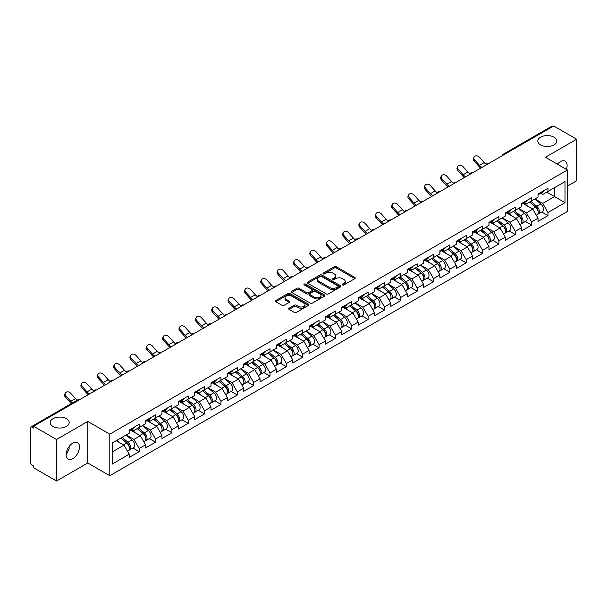 <?xml version="1.0" encoding="UTF-8"?>
<svg xmlns="http://www.w3.org/2000/svg" width="607" height="607" viewBox="0 0 607 607"><rect width="100%" height="100%" fill="white"/><g stroke="black" fill="none" stroke-linecap="round" stroke-linejoin="round"><path stroke-width="0.91" d="M540.594 144.921A9.484 5.478 180 0 1 537.817 141.044A9.484 5.478 180 0 1 543.675 135.991A9.484 5.478 180 0 1 554.009 137.174A9.484 5.478 180 0 1 556.786 141.044A9.484 5.478 180 0 1 550.928 146.105A9.484 5.478 180 0 1 540.594 144.921M52.991 426.433A9.484 5.478 180 0 1 50.214 422.563A9.484 5.478 180 0 1 56.072 417.502A9.484 5.478 180 0 1 66.406 418.693A9.484 5.478 180 0 1 69.183 422.563A9.484 5.478 180 0 1 63.325 427.624A9.484 5.478 180 0 1 52.991 426.433M342.469 284.941A1.017 0.584 0 0 0 343.911 284.941L354.837 278.628A1.457 0.842 0 0 0 355.27 278.036A1.457 0.842 0 0 0 354.837 277.437L336.324 266.746A1.457 0.842 0 0 0 334.267 266.746L323.334 273.059A1.017 0.584 0 0 0 323.03 273.476A1.017 0.584 0 0 0 323.334 273.894A1.017 0.584 0 0 0 324.775 273.894L326.187 273.074A4.659 2.686 0 0 1 332.773 273.074L334.313 273.962A4.659 2.686 0 0 1 335.679 275.866A4.659 2.686 0 0 1 334.313 277.763L332.902 278.583A1.017 0.584 0 0 0 332.606 279A1.017 0.584 0 0 0 332.902 279.417A1.017 0.584 0 0 0 334.343 279.417L335.754 278.598A4.659 2.686 0 0 1 342.34 278.598L343.881 279.486A4.659 2.686 0 0 1 345.246 281.39A4.659 2.686 0 0 1 343.881 283.294L342.469 284.106A1.017 0.584 0 0 0 342.173 284.524A1.017 0.584 0 0 0 342.469 284.941L342.469 284.106M69.023 446.669L69.183 448.793L66.102 455.098M72.802 443.14A9.484 5.478 -60 0 1 77.544 442.67A9.484 5.478 -60 0 1 79.001 450.273A9.484 5.478 -60 0 1 72.802 458.626A9.484 5.478 -60 0 1 68.06 459.097A9.484 5.478 -60 0 1 66.603 451.494A9.484 5.478 -60 0 1 72.802 443.14M557.393 164.186A9.484 5.478 -60 0 1 560.405 161.621A9.484 5.478 -60 0 1 565.147 161.151A9.484 5.478 -60 0 1 566.399 169.383M289.099 308.212A1.457 0.842 0 0 0 288.674 308.804A1.457 0.842 0 0 0 289.099 309.395L294.296 312.4A1.457 0.842 0 0 0 296.353 312.4L308.493 305.389A1.457 0.842 0 0 0 308.917 304.79A1.457 0.842 0 0 0 308.493 304.198L289.971 293.507A1.457 0.842 0 0 0 287.915 293.507L275.775 300.518A1.457 0.842 0 0 0 275.35 301.11A1.457 0.842 0 0 0 275.775 301.702L282.05 305.329A1.457 0.842 0 0 0 284.106 305.329L289.304 302.332A1.457 0.842 0 0 0 289.729 301.732A1.457 0.842 0 0 0 289.304 301.14L286.193 299.342A3.892 2.246 0 0 1 285.055 297.756A3.892 2.246 0 0 1 287.452 295.677A3.892 2.246 0 0 1 291.694 296.163L303.887 303.204A3.892 2.246 0 0 1 305.025 304.79A3.892 2.246 0 0 1 302.627 306.869A3.892 2.246 0 0 1 298.386 306.383L296.353 305.207A1.457 0.842 0 0 0 294.296 305.207L289.099 308.212L289.099 309.395M87.787 421.47L56.557 439.506L33.597 426.251L553.698 125.983L576.65 139.231L545.412 157.266L567.424 169.975L109.799 434.18L87.787 421.47L87.787 462.989L109.799 475.698L109.799 434.18M326.293 293.925A1.457 0.842 0 0 0 328.349 293.925L340.489 286.914A1.457 0.842 0 0 0 340.914 286.322A1.457 0.842 0 0 0 340.489 285.722L321.968 275.032A1.457 0.842 0 0 0 319.912 275.032L307.772 282.043A1.457 0.842 0 0 0 307.347 282.634A1.457 0.842 0 0 0 307.772 283.234L326.293 293.925M304.631 285.161A1.017 0.584 0 0 1 305.662 285.305L305.662 284.091L324.487 294.964A1.457 0.842 0 0 1 324.92 295.556A1.457 0.842 0 0 1 324.487 296.148L312.347 303.159A1.457 0.842 0 0 1 310.291 303.159L291.77 292.468L291.77 291.277A1.457 0.842 0 0 0 291.345 291.876A1.457 0.842 0 0 0 291.77 292.468M291.77 291.277L296.967 288.279A1.457 0.842 0 0 1 299.023 288.279L306.535 292.62A1.457 0.842 0 0 0 308.591 292.62L312.044 290.624A1.457 0.842 0 0 0 312.468 290.032A1.457 0.842 0 0 0 312.044 289.44L304.221 284.926A1.017 0.584 0 0 1 303.925 284.508A1.017 0.584 0 0 1 304.555 283.962A1.017 0.584 0 0 1 305.662 284.091M109.799 475.698L567.424 211.486L567.424 169.975M132.986 448.049L139.2 451.638L139.2 448.497L133.957 439.415L126.203 434.938M139.2 451.638L129.245 457.39L129.245 454.241L112.212 464.074L112.212 443.019L129.245 433.186L129.245 430.037L139.2 424.285L139.2 427.434L145.597 423.739L145.597 420.598L155.551 414.847L155.551 417.995L161.948 414.3L161.948 411.159L171.902 405.408L171.902 408.557L178.299 404.861L178.299 401.713L188.253 395.969L188.253 399.11L194.65 395.423L194.65 392.274L204.605 386.522L204.605 389.671L211.001 385.984L211.001 382.835L220.956 377.084L220.956 380.232L227.352 376.545L227.352 373.396L237.307 367.645L237.307 370.794L243.703 367.098L243.703 363.957L253.658 358.206L253.658 361.355L260.054 357.66L260.054 354.511L270.009 348.767L270.009 351.908L276.405 348.221L276.405 345.072L286.36 339.328L286.36 342.469L292.756 338.782L292.756 335.633L302.711 329.882L302.711 333.031L309.107 329.343L309.107 326.194L319.062 320.443L319.062 323.592L325.458 319.897L325.458 316.755L335.413 311.004L335.413 314.153L341.809 310.458L341.809 307.309L351.764 301.565L351.764 304.706L358.16 301.019L358.16 297.87L368.123 292.126L368.123 295.268L374.511 291.58L374.511 288.431L384.474 282.68L384.474 285.829L390.862 282.141L390.862 278.992L400.825 273.241L400.825 276.39L407.214 272.695L407.214 269.554L417.176 263.802L417.176 266.951L423.565 263.256L423.565 260.107L433.527 254.363L433.527 257.512L439.916 253.817L439.916 250.668L449.878 244.925L449.878 248.066L456.267 244.378L456.267 241.229L466.229 235.478L466.229 238.627L472.618 234.939L472.618 231.791L482.58 226.039L482.58 229.188L488.969 225.493L488.969 222.352L498.931 216.6L498.931 219.749L505.32 216.054L505.32 212.913L515.282 207.162L515.282 210.31L521.671 206.615L521.671 203.466L531.633 197.723L531.633 200.864L538.022 197.176L538.022 194.028L547.984 188.276L547.984 191.425L565.018 181.592L565.018 202.655L547.984 212.488L542.741 203.406L534.987 198.929M541.763 212.04L547.984 215.629L547.984 212.488M547.984 215.629L538.022 221.38L538.022 218.232L531.633 221.927L526.39 212.852L518.636 208.368M525.412 221.479L531.633 225.076L531.633 221.927M531.633 225.076L521.671 230.819L521.671 227.678L515.282 231.366L510.039 222.291L502.285 217.814M509.061 230.926L515.282 234.514L515.282 231.366M515.282 234.514L505.32 240.266L505.32 237.117L498.931 240.804L493.688 231.73L485.934 227.253M492.709 240.364L498.931 243.953L498.931 240.804M498.931 243.953L488.969 249.705L488.969 246.556L482.58 250.243L477.337 241.169L469.583 236.692M476.358 249.803L482.58 253.392L482.58 250.243M482.58 253.392L472.618 259.143L472.618 255.995L466.229 259.69L460.986 250.608L453.232 246.131M460.007 259.242L466.229 262.831L466.229 259.69M466.229 262.831L456.267 268.582L456.267 265.434L449.878 269.129L444.635 260.054L436.881 255.57M443.656 268.681L449.878 272.277L449.878 269.129M449.878 272.277L439.916 278.021L439.916 274.88L433.527 278.567L428.284 269.493L420.53 265.016M427.305 278.127L433.527 281.716L433.527 278.567M433.527 281.716L423.565 287.46L423.565 284.319L417.176 288.006L411.933 278.932L404.179 274.455M410.954 287.566L417.176 291.155L417.176 288.006M417.176 291.155L407.214 296.906L407.214 293.758L400.825 297.445L395.582 288.371L387.827 283.894M394.603 297.005L400.825 300.594L400.825 297.445M400.825 300.594L390.862 306.345L390.862 303.197L384.474 306.892L379.231 297.809L371.476 293.333M378.252 306.444L384.474 310.033L384.474 306.892M384.474 310.033L374.511 315.784L374.511 312.635L368.123 316.33L362.88 307.248L355.125 302.772M361.901 315.883L368.123 319.479L368.123 316.33M368.123 319.479L358.16 325.223L358.16 322.082L351.764 325.769L346.529 316.695L338.767 312.21M345.55 325.329L351.764 328.918L351.764 325.769M351.764 328.918L341.809 334.662L341.809 331.521L335.413 335.208L330.178 326.134L322.416 321.657M329.199 334.768L335.413 338.357L335.413 335.208M335.413 338.357L325.458 344.108L325.458 340.959L319.062 344.647L313.827 335.572L306.065 331.096M312.848 344.207L319.062 347.796L319.062 344.647M319.062 347.796L309.107 353.547L309.107 350.398L302.711 354.093L297.476 345.011L289.714 340.535M296.497 353.646L302.711 357.235L302.711 354.093M302.711 357.235L292.756 362.986L292.756 359.837L286.36 363.532L281.124 354.45L273.362 349.973M280.146 363.085L286.36 366.681L286.36 363.532M286.36 366.681L276.405 372.425L276.405 369.276L270.009 372.971L264.773 363.897L257.011 359.412M263.795 372.531L270.009 376.12L270.009 372.971M270.009 376.12L260.054 381.864L260.054 378.722L253.658 382.41L248.422 373.335L240.66 368.859M247.444 381.97L253.658 385.559L253.658 382.41M253.658 385.559L243.703 391.31L243.703 388.161L237.307 391.849L232.071 382.774L224.309 378.298M231.092 391.409L237.307 394.998L237.307 391.849M237.307 394.998L227.352 400.749L227.352 397.6L220.956 401.295L215.72 392.213L207.958 387.736M214.741 400.848L220.956 404.437L220.956 401.295M220.956 404.437L211.001 410.188L211.001 407.039L204.605 410.734L199.369 401.652L191.607 397.175M198.39 410.286L204.605 413.883L204.605 410.734M204.605 413.883L194.65 419.627L194.65 416.478L188.253 420.173L183.011 411.098L175.256 406.614M182.039 419.733L188.253 423.322L188.253 420.173M188.253 423.322L178.299 429.066L178.299 425.924L171.902 429.612L166.659 420.537L158.905 416.061M165.688 429.172L171.902 432.761L171.902 429.612M171.902 432.761L161.948 438.512L161.948 435.363L155.551 439.051L150.308 429.976L142.554 425.499M149.337 438.611L155.551 442.2L155.551 439.051M155.551 442.2L145.597 447.951L145.597 444.802L139.2 448.497M131.931 429.293L133.957 430.462L139.2 427.434M133.957 439.415L140.354 435.727L130.573 430.075M145.597 444.802L140.354 435.727M148.283 419.847L150.308 421.023L155.551 417.995M150.308 429.976L156.705 426.281L146.924 420.636M161.948 435.363L156.705 426.281M164.634 410.408L166.659 411.576L171.902 408.557M166.659 420.537L173.056 416.842L163.275 411.197M178.299 425.924L173.056 416.842M180.985 400.969L183.011 402.138L188.253 399.11M183.011 411.098L189.407 407.403L179.626 401.758M194.65 416.478L189.407 407.403M197.336 391.53L199.369 392.699L204.605 389.671M199.369 401.652L205.758 397.964L195.978 392.319M211.001 407.039L205.758 397.964M213.687 382.091L215.72 383.26L220.956 380.232M215.72 392.213L222.109 388.526L212.329 382.873M227.352 397.6L222.109 388.526M230.045 372.645L232.071 373.821L237.307 370.794M232.071 382.774L238.46 379.087L228.68 373.434M243.703 388.161L238.46 379.087M246.396 363.206L248.422 364.375L253.658 361.355M248.422 373.335L254.811 369.64L245.031 363.995M260.054 378.722L254.811 369.64M262.748 353.767L264.773 354.936L270.009 351.908M264.773 363.897L271.162 360.201L261.382 354.556M276.405 369.276L271.162 360.201M279.099 344.328L281.124 345.497L286.36 342.469M281.124 354.45L287.513 350.763L277.733 345.117M292.756 359.837L287.513 350.763M295.45 334.889L297.476 336.058L302.711 333.031M297.476 345.011L303.864 341.324L294.084 335.671M309.107 350.398L303.864 341.324M311.801 325.443L313.827 326.619L319.062 323.592M313.827 335.572L320.215 331.885L310.435 326.232M325.458 340.959L320.215 331.885M328.152 316.004L330.178 317.173L335.413 314.153M330.178 326.134L336.566 322.438L326.786 316.793M341.809 331.521L336.566 322.438M344.503 306.565L346.529 307.734L351.764 304.706M346.529 316.695L352.917 313L343.137 307.354M358.16 322.082L352.917 313M360.854 297.127L362.88 298.295L368.123 295.268M362.88 307.248L369.268 303.561L359.488 297.916M374.511 312.635L369.268 303.561M377.205 287.688L379.231 288.856L384.474 285.829M379.231 297.809L385.62 294.122L375.839 288.469M390.862 303.197L385.62 294.122M393.556 278.249L395.582 279.417L400.825 276.39M395.582 288.371L401.978 284.683L392.19 279.03M407.214 293.758L401.978 284.683M409.907 268.802L411.933 269.978L417.176 266.951M411.933 278.932L418.329 275.237L408.541 269.591M423.565 284.319L418.329 275.237M426.258 259.364L428.284 260.532L433.527 257.512M428.284 269.493L434.68 265.798L424.892 260.153M439.916 274.88L434.68 265.798M442.609 249.925L444.635 251.093L449.878 248.066M444.635 260.054L451.031 256.359L441.243 250.714M456.267 265.434L451.031 256.359M458.96 240.486L460.986 241.654L466.229 238.627M460.986 250.608L467.382 246.92L457.595 241.267M472.618 255.995L467.382 246.92M475.311 231.047L477.337 232.215L482.58 229.188M477.337 241.169L483.733 237.481L473.946 231.828M488.969 246.556L483.733 237.481M491.662 221.601L493.688 222.777L498.931 219.749M493.688 231.73L500.085 228.035L490.297 222.39M505.32 237.117L500.085 228.035M508.013 212.162L510.039 213.33L515.282 210.31M510.039 222.291L516.436 218.596L506.648 212.951M521.671 227.678L516.436 218.596M524.365 202.723L526.39 203.891L531.633 200.864M526.39 212.852L532.787 209.157L522.999 203.512M538.022 218.232L532.787 209.157M552.12 126.886L504.645 154.299M503.969 154.686A2.223 1.282 120 0 1 504.538 154.239A2.223 1.282 60 0 0 503.423 154.132L550.906 126.719A2.223 1.282 60 0 1 552.021 126.825M540.716 193.284L542.741 194.452L547.984 191.425M542.741 203.406L554.532 196.6L554.532 187.646L565.018 181.592M546.778 192.123L565.018 202.655M567.424 186.068L576.65 180.749L576.65 139.231M56.557 439.506L56.557 481.017L33.597 467.769L33.597 465.956L31.921 464.985A2.223 1.282 -120 0 1 30.35 462.261L30.35 428.011A2.223 1.282 -120 0 1 30.813 426.994A2.223 1.282 -120 0 1 31.921 427.1L33.597 428.072L33.597 426.251M56.557 481.017L87.787 462.989M112.212 451.972L124.003 445.166L116.248 440.69M129.245 454.241L124.003 445.166M342.879 285.085L343.881 284.501A4.659 2.686 0 0 0 345.246 282.604L345.246 281.39M335.679 275.866L335.679 277.073A4.659 2.686 0 0 1 334.313 278.977L333.304 279.561M354.822 278.636L336.324 267.96A1.457 0.842 0 0 0 334.267 267.96L323.736 274.038M340.466 286.929L321.968 276.246A1.457 0.842 0 0 0 319.912 276.246L307.787 283.241L307.772 282.043M337.917 286.739A1.017 0.584 0 0 0 338.213 286.322A1.017 0.584 0 0 0 337.917 285.905L321.657 276.519A1.017 0.584 0 0 0 320.223 276.519L318.728 277.384A4.659 2.686 0 0 0 317.362 279.281A4.659 2.686 0 0 0 318.728 281.185L329.836 287.597A4.659 2.686 0 0 0 336.422 287.597L337.917 286.739L337.917 287.946A1.017 0.584 0 0 0 338.213 287.528L338.213 286.322M317.362 279.281L317.362 280.495A4.659 2.686 0 0 0 318.728 282.392L318.728 281.185M337.917 287.946L336.422 288.811A4.659 2.686 0 0 1 329.836 288.811L318.728 282.392M291.792 292.483L296.967 289.493L296.967 288.279M312.468 290.032L312.468 291.246A1.457 0.842 0 0 1 312.044 291.838L308.591 293.826A1.457 0.842 0 0 1 306.535 293.826L299.023 289.493A1.457 0.842 0 0 0 296.967 289.493M305.662 285.305L324.472 296.163M314.327 297.119A3.892 2.246 0 0 0 318.569 297.605A3.892 2.246 0 0 0 320.974 295.526A3.892 2.246 0 0 0 319.836 293.94L315.541 291.459A1.457 0.842 0 0 0 313.478 291.459L310.033 293.447A1.457 0.842 0 0 0 309.608 294.038A1.457 0.842 0 0 0 310.033 294.638L314.327 297.119L314.327 298.325A3.892 2.246 0 0 0 318.569 298.811A3.892 2.246 0 0 0 320.974 296.74L320.974 295.526M309.608 294.038L309.608 295.252A1.457 0.842 0 0 0 310.033 295.844L310.033 294.638M314.327 298.325L310.033 295.844M305.025 304.79L305.025 306.004A3.892 2.246 0 0 1 302.627 308.083A3.892 2.246 0 0 1 298.386 307.59L296.353 306.421A1.457 0.842 0 0 0 294.296 306.421L289.114 309.411M285.055 297.756L285.055 298.963A3.892 2.246 0 0 0 286.193 300.556L286.193 299.342M289.281 302.339L286.193 300.556M308.47 305.397L289.971 294.721A1.457 0.842 0 0 0 287.915 294.721L275.79 301.717M536.778 207.951L536.042 207.533M537.719 214.188A4.894 2.823 -120 0 0 538.424 213.968A4.894 2.823 -120 0 0 539.304 210.553A4.894 2.823 -120 0 0 536.763 206.289L530.859 201.312M538.424 213.968L542.461 211.638A4.894 2.823 -120 0 0 543.341 208.224A4.894 2.823 -120 0 0 540.791 203.96L534.896 198.982M529.721 201.972L536.451 207.647A2.967 1.715 60 0 1 538.052 211.297M536.277 215.212L537.172 214.696A4.894 2.823 -120 0 0 538.045 211.274A4.894 2.823 -120 0 0 535.503 207.017L529.6 202.04M527.9 206.334L523.917 202.981M480.721 168.109A11.859 6.844 60 0 1 478.946 166.401L474.128 161.045A3.339 2.557 -152.4 0 1 473.536 158.139L474.105 157.038A3.339 2.557 27.6 0 0 474.704 159.945L479.515 165.309A9.932 5.736 -120 0 0 481.92 167.418M486.237 164.421A9.932 5.736 -120 0 1 484.234 162.585L479.424 157.228A3.339 2.557 27.6 0 0 474.105 157.038M539.335 193.269A4.894 2.823 60 0 1 538.424 194.604A4.894 2.823 60 0 1 538.022 194.771M543.371 190.939A4.894 2.823 60 0 1 542.461 192.275L538.424 194.604M520.427 217.397L519.691 216.972M521.367 223.626A4.894 2.823 -120 0 0 522.073 223.406A4.894 2.823 -120 0 0 522.953 219.992A4.894 2.823 -120 0 0 520.404 215.728L514.508 210.75M522.073 223.406L526.11 221.077A4.894 2.823 -120 0 0 526.99 217.663A4.894 2.823 -120 0 0 524.44 213.398L518.545 208.421M513.37 211.411L520.1 217.086A2.967 1.715 60 0 1 521.701 220.736M519.926 224.651L520.821 224.135A4.894 2.823 -120 0 0 521.694 220.72A4.894 2.823 -120 0 0 519.152 216.456L513.249 211.479M511.549 215.781L507.566 212.42M504.076 226.836L503.34 226.411M505.016 233.073A4.894 2.823 -120 0 0 505.722 232.853A4.894 2.823 -120 0 0 506.602 229.431A4.894 2.823 -120 0 0 504.053 225.167L498.157 220.189M505.722 232.853L509.759 230.516A4.894 2.823 -120 0 0 510.639 227.101A4.894 2.823 -120 0 0 508.089 222.837L502.194 217.86M497.019 220.849L503.749 226.525A2.967 1.715 60 0 1 505.35 230.182M503.575 234.09L504.47 233.574A4.894 2.823 -120 0 0 505.343 230.159A4.894 2.823 -120 0 0 502.801 225.895L496.898 220.918M495.198 225.22L491.215 221.858M487.724 236.275L486.989 235.85M488.665 242.512A4.894 2.823 -120 0 0 489.371 242.292A4.894 2.823 -120 0 0 490.251 238.87A4.894 2.823 -120 0 0 487.702 234.613L481.806 229.636M489.371 242.292L493.408 239.962A4.894 2.823 -120 0 0 494.288 236.54A4.894 2.823 -120 0 0 491.738 232.284L485.843 227.306M480.668 230.288L487.398 235.964A2.967 1.715 60 0 1 488.999 239.621M487.224 243.528L488.119 243.012A4.894 2.823 -120 0 0 488.992 239.598A4.894 2.823 -120 0 0 486.45 235.334L480.547 230.357M478.847 234.659L474.864 231.297M471.373 245.714L470.637 245.289M472.314 251.951A4.894 2.823 -120 0 0 473.02 251.73A4.894 2.823 -120 0 0 473.9 248.309A4.894 2.823 -120 0 0 471.351 244.052L465.455 239.075M473.02 251.73L477.056 249.401A4.894 2.823 -120 0 0 477.937 245.979A4.894 2.823 -120 0 0 475.387 241.723L469.492 236.745M464.317 239.727L471.047 245.41A2.967 1.715 60 0 1 472.648 249.06M470.873 252.967L471.768 252.459A4.894 2.823 -120 0 0 472.641 249.037A4.894 2.823 -120 0 0 470.099 244.78L464.196 239.803M462.496 244.097L458.513 240.744M455.022 255.152L454.286 254.728M455.963 261.389A4.894 2.823 -120 0 0 456.669 261.169A4.894 2.823 -120 0 0 457.549 257.755A4.894 2.823 -120 0 0 455 253.491L449.104 248.513M456.669 261.169L460.705 258.84A4.894 2.823 -120 0 0 461.586 255.426A4.894 2.823 -120 0 0 459.036 251.161L453.141 246.184M447.966 249.173L454.696 254.849A2.967 1.715 60 0 1 456.297 258.499M454.522 262.414L455.417 261.898A4.894 2.823 -120 0 0 456.289 258.476A4.894 2.823 -120 0 0 453.748 254.219L447.845 249.242M446.145 253.536L442.162 250.183M464.37 177.555A11.859 6.844 60 0 1 462.595 175.84L457.777 170.484A3.339 2.557 -152.4 0 1 457.185 167.578L457.754 166.477A3.339 2.557 27.6 0 0 458.353 169.391L463.164 174.748A9.932 5.736 -120 0 0 465.569 176.857M469.886 173.86A9.932 5.736 -120 0 1 467.883 172.024L463.073 166.667A3.339 2.557 27.6 0 0 457.754 166.477M522.984 202.708A4.894 2.823 60 0 1 522.073 204.043A4.894 2.823 60 0 1 521.671 204.21M527.02 200.378A4.894 2.823 60 0 1 526.11 201.714L522.073 204.043M448.019 186.994A11.859 6.844 60 0 1 446.244 185.279L441.426 179.922A3.339 2.557 -152.4 0 1 440.834 177.016L441.403 175.924A3.339 2.557 27.6 0 0 442.002 178.83L446.813 184.187A9.932 5.736 -120 0 0 449.218 186.303M453.535 183.299A9.932 5.736 -120 0 1 451.532 181.463L446.722 176.106A3.339 2.557 27.6 0 0 441.403 175.924M506.633 212.154A4.894 2.823 60 0 1 505.722 213.482A4.894 2.823 60 0 1 505.32 213.649M510.669 209.825A4.894 2.823 60 0 1 509.759 211.153L505.722 213.482M431.668 196.433A11.859 6.844 60 0 1 429.893 194.726L425.075 189.361A3.339 2.557 -152.4 0 1 424.483 186.455L425.052 185.363A3.339 2.557 27.6 0 0 425.651 188.269L430.462 193.625A9.932 5.736 -120 0 0 432.867 195.742M437.184 192.738A9.932 5.736 -120 0 1 435.181 190.901L430.371 185.545A3.339 2.557 27.6 0 0 425.052 185.363M490.281 221.593A4.894 2.823 60 0 1 489.371 222.928A4.894 2.823 60 0 1 488.969 223.088M494.318 219.264A4.894 2.823 60 0 1 493.408 220.591L489.371 222.928M415.317 205.872A11.859 6.844 60 0 1 413.542 204.164L408.723 198.808A3.339 2.557 -152.4 0 1 408.132 195.894L408.701 194.801A3.339 2.557 27.6 0 0 409.3 197.707L414.111 203.064A9.932 5.736 -120 0 0 416.516 205.181M420.833 202.184A9.932 5.736 -120 0 1 418.83 200.34L414.02 194.984A3.339 2.557 27.6 0 0 408.701 194.801M473.93 231.032A4.894 2.823 60 0 1 473.02 232.367A4.894 2.823 60 0 1 472.618 232.534M477.967 228.702A4.894 2.823 60 0 1 477.056 230.038L473.02 232.367M398.966 215.31A11.859 6.844 60 0 1 397.19 213.603L392.372 208.247A3.339 2.557 -152.4 0 1 391.781 205.341L392.35 204.24A3.339 2.557 27.6 0 0 392.949 207.146L397.76 212.503A9.932 5.736 -120 0 0 400.165 214.62M404.482 211.623A9.932 5.736 -120 0 1 402.479 209.787L397.661 204.43A3.339 2.557 27.6 0 0 392.35 204.24M457.579 240.471A4.894 2.823 60 0 1 456.669 241.806A4.894 2.823 60 0 1 456.267 241.973M461.616 238.141A4.894 2.823 60 0 1 460.705 239.477L456.669 241.806M438.671 264.599L437.935 264.174M439.612 270.828A4.894 2.823 -120 0 0 440.318 270.608A4.894 2.823 -120 0 0 441.198 267.194A4.894 2.823 -120 0 0 438.649 262.93L432.753 257.952M440.318 270.608L444.354 268.279A4.894 2.823 -120 0 0 445.234 264.864A4.894 2.823 -120 0 0 442.685 260.6L436.79 255.623M431.615 258.612L438.345 264.288A2.967 1.715 60 0 1 439.946 267.937M438.171 271.853L439.058 271.337A4.894 2.823 -120 0 0 439.938 267.922A4.894 2.823 -120 0 0 437.397 263.658L431.494 258.681M429.794 262.983L425.811 259.621M382.615 224.757A11.859 6.844 60 0 1 380.839 223.042L376.021 217.685A3.339 2.557 -152.4 0 1 375.43 214.779L375.999 213.679A3.339 2.557 27.6 0 0 376.598 216.593L381.408 221.95A9.932 5.736 -120 0 0 383.814 224.059M388.131 221.062A9.932 5.736 -120 0 1 386.128 219.226L381.31 213.869A3.339 2.557 27.6 0 0 375.999 213.679M441.228 249.909A4.894 2.823 60 0 1 440.318 251.245A4.894 2.823 60 0 1 439.916 251.412M445.265 247.58A4.894 2.823 60 0 1 444.354 248.916L440.318 251.245M422.32 274.038L421.584 273.613M423.254 280.275A4.894 2.823 -120 0 0 423.967 280.055A4.894 2.823 -120 0 0 424.847 276.633A4.894 2.823 -120 0 0 422.297 272.368L416.402 267.391M423.967 280.055L428.003 277.718A4.894 2.823 -120 0 0 428.883 274.303A4.894 2.823 -120 0 0 426.334 270.039L420.439 265.062M415.264 268.051L421.994 273.727A2.967 1.715 60 0 1 423.595 277.384M421.819 281.291L422.707 280.775A4.894 2.823 -120 0 0 423.587 277.361A4.894 2.823 -120 0 0 421.046 273.097L415.142 268.119M413.443 272.422L409.459 269.06M366.264 234.196A11.859 6.844 60 0 1 364.488 232.481L359.67 227.124A3.339 2.557 -152.4 0 1 359.078 224.218L359.648 223.126A3.339 2.557 27.6 0 0 360.247 226.032L365.057 231.388A9.932 5.736 -120 0 0 367.463 233.505M371.78 230.501A9.932 5.736 -120 0 1 369.777 228.664L364.959 223.308A3.339 2.557 27.6 0 0 359.648 223.126M424.877 259.356A4.894 2.823 60 0 1 423.967 260.684A4.894 2.823 60 0 1 423.565 260.851M428.914 257.027A4.894 2.823 60 0 1 428.003 258.354L423.967 260.684M405.969 283.477L405.233 283.052M406.902 289.714A4.894 2.823 -120 0 0 407.616 289.493A4.894 2.823 -120 0 0 408.496 286.072A4.894 2.823 -120 0 0 405.946 281.815L400.051 276.838M407.616 289.493L411.652 287.164A4.894 2.823 -120 0 0 412.532 283.742A4.894 2.823 -120 0 0 409.983 279.486L404.087 274.508M398.913 277.49L405.643 283.166A2.967 1.715 60 0 1 407.244 286.823M405.468 290.73L406.356 290.214A4.894 2.823 -120 0 0 407.236 286.8A4.894 2.823 -120 0 0 404.694 282.536L398.791 277.558M397.092 281.86L393.108 278.499M349.913 243.635A11.859 6.844 60 0 1 348.137 241.927L343.319 236.563A3.339 2.557 -152.4 0 1 342.727 233.657L343.296 232.564A3.339 2.557 27.6 0 0 343.896 235.47L348.706 240.827A9.932 5.736 -120 0 0 351.112 242.944M355.429 239.94A9.932 5.736 -120 0 1 353.426 238.103L348.608 232.747A3.339 2.557 27.6 0 0 343.296 232.564M408.526 268.795A4.894 2.823 60 0 1 407.616 270.123A4.894 2.823 60 0 1 407.214 270.29M412.563 266.465A4.894 2.823 60 0 1 411.652 267.793L407.616 270.123M389.618 292.915L388.882 292.491M390.551 299.152A4.894 2.823 -120 0 0 391.265 298.932A4.894 2.823 -120 0 0 392.145 295.51A4.894 2.823 -120 0 0 389.595 291.254L383.7 286.276M391.265 298.932L395.301 296.603A4.894 2.823 -120 0 0 396.181 293.181A4.894 2.823 -120 0 0 393.632 288.924L387.736 283.947M382.562 286.929L389.292 292.612A2.967 1.715 60 0 1 390.893 296.262M389.117 300.169L390.005 299.661A4.894 2.823 -120 0 0 390.885 296.239A4.894 2.823 -120 0 0 388.343 291.982L382.44 287.005M380.741 291.299L376.757 287.946M333.554 253.073A11.859 6.844 60 0 1 331.779 251.366L326.968 246.01A3.339 2.557 -152.4 0 1 326.369 243.096L326.945 242.003A3.339 2.557 27.6 0 0 327.545 244.909L332.355 250.266A9.932 5.736 -120 0 0 334.76 252.383M339.078 249.378A9.932 5.736 -120 0 1 337.075 247.542L332.257 242.185A3.339 2.557 27.6 0 0 326.945 242.003M392.175 278.234A4.894 2.823 60 0 1 391.265 279.569A4.894 2.823 60 0 1 390.862 279.736M396.212 275.904A4.894 2.823 60 0 1 395.301 277.24L391.265 279.569M373.267 302.354L372.531 301.929M374.2 308.591A4.894 2.823 -120 0 0 374.914 308.371A4.894 2.823 -120 0 0 375.794 304.957A4.894 2.823 -120 0 0 373.244 300.693L367.349 295.715M374.914 308.371L378.95 306.042A4.894 2.823 -120 0 0 379.83 302.627A4.894 2.823 -120 0 0 377.281 298.363L371.385 293.386M366.211 296.375L372.941 302.051A2.967 1.715 60 0 1 374.542 305.7M372.766 309.616L373.654 309.1A4.894 2.823 -120 0 0 374.534 305.678A4.894 2.823 -120 0 0 371.985 301.421L366.089 296.444M364.39 300.738L360.406 297.384M317.203 262.512A11.859 6.844 60 0 1 315.428 260.805L310.617 255.448A3.339 2.557 -152.4 0 1 310.018 252.542L310.594 251.442A3.339 2.557 27.6 0 0 311.194 254.348L316.004 259.705A9.932 5.736 -120 0 0 318.402 261.822M322.727 258.825A9.932 5.736 -120 0 1 320.724 256.989L315.906 251.624A3.339 2.557 27.6 0 0 310.594 251.442M375.824 287.672A4.894 2.823 60 0 1 374.914 289.008A4.894 2.823 60 0 1 374.511 289.175M379.861 285.343A4.894 2.823 60 0 1 378.95 286.679L374.914 289.008M356.916 311.793L356.18 311.376M357.849 318.03A4.894 2.823 -120 0 0 358.562 317.81A4.894 2.823 -120 0 0 359.443 314.396A4.894 2.823 -120 0 0 356.893 310.131L350.998 305.154M358.562 317.81L362.599 315.481A4.894 2.823 -120 0 0 363.479 312.066A4.894 2.823 -120 0 0 360.93 307.802L355.034 302.825M349.86 305.814L356.59 311.49A2.967 1.715 60 0 1 358.191 315.139M356.415 319.054L357.303 318.538A4.894 2.823 -120 0 0 358.183 315.124A4.894 2.823 -120 0 0 355.634 310.86L349.738 305.882M348.039 310.185L344.055 306.823M300.852 271.959A11.859 6.844 60 0 1 299.076 270.244L294.266 264.887A3.339 2.557 -152.4 0 1 293.667 261.981L294.243 260.881A3.339 2.557 27.6 0 0 294.843 263.795L299.653 269.151A9.932 5.736 -120 0 0 302.051 271.261M306.376 268.264A9.932 5.736 -120 0 1 304.373 266.427L299.555 261.071A3.339 2.557 27.6 0 0 294.243 260.881M359.473 297.111A4.894 2.823 60 0 1 358.562 298.447A4.894 2.823 60 0 1 358.16 298.614M363.51 294.782A4.894 2.823 60 0 1 362.599 296.117L358.562 298.447M340.565 321.24L339.829 320.815M341.498 327.477A4.894 2.823 -120 0 0 342.211 327.249A4.894 2.823 -120 0 0 343.092 323.835A4.894 2.823 -120 0 0 340.542 319.57L334.647 314.593M342.211 327.249L346.248 324.92A4.894 2.823 -120 0 0 347.128 321.505A4.894 2.823 -120 0 0 344.579 317.241L338.683 312.264M333.509 315.253L340.239 320.928A2.967 1.715 60 0 1 341.84 324.586M340.064 328.493L340.952 327.977A4.894 2.823 -120 0 0 341.832 324.563A4.894 2.823 -120 0 0 339.283 320.299L333.387 315.321M331.688 319.623L327.704 316.262M284.501 281.398A11.859 6.844 60 0 1 282.725 279.683L277.915 274.326A3.339 2.557 -152.4 0 1 277.316 271.42L277.892 270.327A3.339 2.557 27.6 0 0 278.492 273.233L283.302 278.59A9.932 5.736 -120 0 0 285.7 280.7M290.025 277.702A9.932 5.736 -120 0 1 288.022 275.866L283.203 270.51A3.339 2.557 27.6 0 0 277.892 270.327M343.122 306.558A4.894 2.823 60 0 1 342.211 307.886A4.894 2.823 60 0 1 341.809 308.053M347.158 304.228A4.894 2.823 60 0 1 346.248 305.556L342.211 307.886M324.214 330.678L323.478 330.254M325.147 336.915A4.894 2.823 -120 0 0 325.86 336.695A4.894 2.823 -120 0 0 326.741 333.273A4.894 2.823 -120 0 0 324.191 329.017L318.296 324.039M325.86 336.695L329.897 334.366A4.894 2.823 -120 0 0 330.777 330.944A4.894 2.823 -120 0 0 328.228 326.687L322.332 321.71M317.158 324.692L323.888 330.367A2.967 1.715 60 0 1 325.489 334.025M323.713 337.932L324.601 337.416A4.894 2.823 -120 0 0 325.481 334.002A4.894 2.823 -120 0 0 322.932 329.738L317.036 324.76M315.337 329.062L311.353 325.701M268.15 290.836A11.859 6.844 60 0 1 266.374 289.129L261.564 283.765A3.339 2.557 -152.4 0 1 260.964 280.859L261.541 279.766A3.339 2.557 27.6 0 0 262.141 282.672L266.951 288.029A9.932 5.736 -120 0 0 269.349 290.146M273.674 287.141A9.932 5.736 -120 0 1 271.67 285.305L266.852 279.948A3.339 2.557 27.6 0 0 261.541 279.766M326.771 315.997A4.894 2.823 60 0 1 325.86 317.324A4.894 2.823 60 0 1 325.458 317.491M330.807 313.667A4.894 2.823 60 0 1 329.897 314.995L325.86 317.324M307.863 340.117L307.127 339.692M308.796 346.354A4.894 2.823 -120 0 0 309.509 346.134A4.894 2.823 -120 0 0 310.389 342.712A4.894 2.823 -120 0 0 307.84 338.456L301.945 333.478M309.509 346.134L313.546 343.805A4.894 2.823 -120 0 0 314.426 340.383A4.894 2.823 -120 0 0 311.877 336.126L305.981 331.149M300.806 334.131L307.537 339.814A2.967 1.715 60 0 1 309.138 343.463M307.362 347.371L308.25 346.863A4.894 2.823 -120 0 0 309.13 343.441A4.894 2.823 -120 0 0 306.581 339.176L300.685 334.207M298.985 338.501L295.002 335.147M251.799 300.275A11.859 6.844 60 0 1 250.023 298.568L245.213 293.211A3.339 2.557 -152.4 0 1 244.613 290.298L245.19 289.205A3.339 2.557 27.6 0 0 245.789 292.111L250.6 297.468A9.932 5.736 -120 0 0 252.998 299.585M257.322 296.58A9.932 5.736 -120 0 1 255.319 294.744L250.501 289.387A3.339 2.557 27.6 0 0 245.19 289.205M310.42 325.435A4.894 2.823 60 0 1 309.509 326.771A4.894 2.823 60 0 1 309.107 326.93M314.456 323.106A4.894 2.823 60 0 1 313.546 324.442L309.509 326.771M291.512 349.556L290.776 349.131M292.445 355.793A4.894 2.823 -120 0 0 293.158 355.573A4.894 2.823 -120 0 0 294.038 352.159A4.894 2.823 -120 0 0 291.489 347.894L285.594 342.917M293.158 355.573L297.195 353.244A4.894 2.823 -120 0 0 298.075 349.829A4.894 2.823 -120 0 0 295.526 345.565L289.622 340.588M284.455 343.57L291.185 349.253A2.967 1.715 60 0 1 292.786 352.902M291.011 356.817L291.899 356.301A4.894 2.823 -120 0 0 292.779 352.879A4.894 2.823 -120 0 0 290.229 348.623L284.334 343.645M282.634 347.94L278.651 344.586M235.448 309.714A11.859 6.844 60 0 1 233.672 308.007L228.862 302.65A3.339 2.557 -152.4 0 1 228.262 299.744L228.839 298.644A3.339 2.557 27.6 0 0 229.438 301.55L234.249 306.907A9.932 5.736 -120 0 0 236.647 309.024M240.971 306.027A9.932 5.736 -120 0 1 238.968 304.19L234.15 298.826A3.339 2.557 27.6 0 0 228.839 298.644M294.069 334.874A4.894 2.823 60 0 1 293.158 336.21A4.894 2.823 60 0 1 292.756 336.377M298.105 332.545A4.894 2.823 60 0 1 297.195 333.88L293.158 336.21M275.161 358.995L274.425 358.578M276.094 365.232A4.894 2.823 -120 0 0 276.807 365.012A4.894 2.823 -120 0 0 277.687 361.597A4.894 2.823 -120 0 0 275.138 357.333L269.242 352.356M276.807 365.012L280.844 362.683A4.894 2.823 -120 0 0 281.724 359.268A4.894 2.823 -120 0 0 279.174 355.004L273.271 350.027M268.104 353.016L274.834 358.691A2.967 1.715 60 0 1 276.435 362.341M274.66 366.256L275.548 365.74A4.894 2.823 -120 0 0 276.428 362.318A4.894 2.823 -120 0 0 273.878 358.062L267.983 353.084M266.283 357.386L262.3 354.025M219.097 319.161A11.859 6.844 60 0 1 217.321 317.446L212.511 312.089A3.339 2.557 -152.4 0 1 211.911 309.183L212.488 308.083A3.339 2.557 27.6 0 0 213.087 310.996L217.898 316.353A9.932 5.736 -120 0 0 220.295 318.463M224.62 315.465A9.932 5.736 -120 0 1 222.617 313.629L217.799 308.273A3.339 2.557 27.6 0 0 212.488 308.083M277.718 344.313A4.894 2.823 60 0 1 276.807 345.649A4.894 2.823 60 0 1 276.405 345.815M281.754 341.984A4.894 2.823 60 0 1 280.844 343.319L276.807 345.649M258.81 368.441L258.074 368.017M259.743 374.678A4.894 2.823 -120 0 0 260.456 374.451A4.894 2.823 -120 0 0 261.336 371.036A4.894 2.823 -120 0 0 258.787 366.772L252.891 361.795M260.456 374.451L264.493 372.121A4.894 2.823 -120 0 0 265.373 368.707A4.894 2.823 -120 0 0 262.823 364.443L256.92 359.465M251.753 362.455L258.483 368.13A2.967 1.715 60 0 1 260.084 371.788M258.309 375.695L259.197 375.179A4.894 2.823 -120 0 0 260.077 371.765A4.894 2.823 -120 0 0 257.527 367.501L251.632 362.523M249.932 366.825L245.949 363.464M202.746 328.599A11.859 6.844 60 0 1 200.97 326.885L196.16 321.528A3.339 2.557 -152.4 0 1 195.56 318.622L196.137 317.522A3.339 2.557 27.6 0 0 196.736 320.435L201.547 325.792A9.932 5.736 -120 0 0 203.944 327.901M208.269 324.904A9.932 5.736 -120 0 1 206.259 323.068L201.448 317.711A3.339 2.557 27.6 0 0 196.137 317.522M261.367 353.76A4.894 2.823 60 0 1 260.456 355.087A4.894 2.823 60 0 1 260.054 355.254M265.403 351.423A4.894 2.823 60 0 1 264.493 352.758L260.456 355.087M242.459 377.88L241.723 377.455M243.392 384.117A4.894 2.823 -120 0 0 244.105 383.897A4.894 2.823 -120 0 0 244.985 380.475A4.894 2.823 -120 0 0 242.436 376.219L236.54 371.241M244.105 383.897L248.142 381.568A4.894 2.823 -120 0 0 249.022 378.146A4.894 2.823 -120 0 0 246.472 373.882L240.569 368.912M235.402 371.894L242.132 377.569A2.967 1.715 60 0 1 243.733 381.226M241.958 385.134L242.846 384.618A4.894 2.823 -120 0 0 243.726 381.204A4.894 2.823 -120 0 0 241.176 376.939L235.281 371.962M233.581 376.264L229.598 372.903M186.395 338.038A11.859 6.844 60 0 1 184.619 336.324L179.809 330.967A3.339 2.557 -152.4 0 1 179.209 328.061L179.786 326.968A3.339 2.557 27.6 0 0 180.378 329.874L185.196 335.231A9.932 5.736 -120 0 0 187.593 337.348M191.918 334.343A9.932 5.736 -120 0 1 189.908 332.507L185.097 327.15A3.339 2.557 27.6 0 0 179.786 326.968M245.016 363.198A4.894 2.823 60 0 1 244.105 364.526A4.894 2.823 60 0 1 243.703 364.693M249.052 360.869A4.894 2.823 60 0 1 248.142 362.197L244.105 364.526M226.108 387.319L225.372 386.894M227.041 393.556A4.894 2.823 -120 0 0 227.754 393.336A4.894 2.823 -120 0 0 228.634 389.914A4.894 2.823 -120 0 0 226.085 385.657L220.189 380.68M227.754 393.336L231.791 391.007A4.894 2.823 -120 0 0 232.671 387.585A4.894 2.823 -120 0 0 230.121 383.328L224.218 378.351M219.051 381.333L225.781 387.008A2.967 1.715 60 0 1 227.382 390.665M225.607 394.573L226.494 394.064A4.894 2.823 -120 0 0 227.375 390.642A4.894 2.823 -120 0 0 224.825 386.378L218.93 381.401M217.23 385.703L213.247 382.342M170.043 347.477A11.859 6.844 60 0 1 168.268 345.77L163.458 340.413A3.339 2.557 -152.4 0 1 162.858 337.5L163.435 336.407A3.339 2.557 27.6 0 0 164.027 339.313L168.845 344.67A9.932 5.736 -120 0 0 171.242 346.787M175.567 343.782A9.932 5.736 -120 0 1 173.556 341.946L168.746 336.589A3.339 2.557 27.6 0 0 163.435 336.407M228.664 372.637A4.894 2.823 60 0 1 227.754 373.973A4.894 2.823 60 0 1 227.352 374.132M232.701 370.308A4.894 2.823 60 0 1 231.791 371.643L227.754 373.973M209.756 396.758L209.02 396.333M210.69 402.995A4.894 2.823 -120 0 0 211.403 402.775A4.894 2.823 -120 0 0 212.283 399.36A4.894 2.823 -120 0 0 209.734 395.096L203.831 390.119M211.403 402.775L215.439 400.445A4.894 2.823 -120 0 0 216.32 397.024A4.894 2.823 -120 0 0 213.77 392.767L207.867 387.79M202.7 390.771L209.43 396.454A2.967 1.715 60 0 1 211.031 400.104M209.256 404.019L210.143 403.503A4.894 2.823 -120 0 0 211.024 400.081A4.894 2.823 -120 0 0 208.474 395.825L202.579 390.847M200.879 395.142L196.896 391.788M153.692 356.916A11.859 6.844 60 0 1 151.917 355.209L147.106 349.852A3.339 2.557 -152.4 0 1 146.507 346.946L147.084 345.846A3.339 2.557 27.6 0 0 147.676 348.752L152.494 354.109A9.932 5.736 -120 0 0 154.891 356.226M159.216 353.228A9.932 5.736 -120 0 1 157.205 351.385L152.395 346.028A3.339 2.557 27.6 0 0 147.084 345.846M212.313 382.076A4.894 2.823 60 0 1 211.403 383.412A4.894 2.823 60 0 1 211.001 383.578M216.35 379.747A4.894 2.823 60 0 1 215.439 381.082L211.403 383.412M193.398 406.197L192.669 405.779M194.339 412.434A4.894 2.823 -120 0 0 195.052 412.214A4.894 2.823 -120 0 0 195.932 408.799A4.894 2.823 -120 0 0 193.383 404.535L187.48 399.558M195.052 412.214L199.088 409.884A4.894 2.823 -120 0 0 199.969 406.47A4.894 2.823 -120 0 0 197.419 402.206L191.516 397.228M186.349 400.218L193.079 405.893A2.967 1.715 60 0 1 194.68 409.543M192.905 413.458L193.792 412.942A4.894 2.823 -120 0 0 194.672 409.52A4.894 2.823 -120 0 0 192.123 405.264L186.228 400.286M184.528 404.588L180.545 401.227M137.341 366.355A11.859 6.844 60 0 1 135.566 364.648L130.755 359.291A3.339 2.557 -152.4 0 1 130.156 356.385L130.733 355.285A3.339 2.557 27.6 0 0 131.324 358.198L136.143 363.555A9.932 5.736 -120 0 0 138.54 365.664M142.865 362.667A9.932 5.736 -120 0 1 140.854 360.831L136.044 355.474A3.339 2.557 27.6 0 0 130.733 355.285M195.962 391.515A4.894 2.823 60 0 1 195.052 392.85A4.894 2.823 60 0 1 194.65 393.017M199.999 389.186A4.894 2.823 60 0 1 199.088 390.521L195.052 392.85M177.047 415.643L176.318 415.218M177.988 421.873A4.894 2.823 -120 0 0 178.701 421.653A4.894 2.823 -120 0 0 179.581 418.238A4.894 2.823 -120 0 0 177.032 413.974L171.128 408.997M178.701 421.653L182.737 419.323A4.894 2.823 -120 0 0 183.618 415.909A4.894 2.823 -120 0 0 181.068 411.645L175.165 406.667M169.998 409.657L176.728 415.332A2.967 1.715 60 0 1 178.329 418.982M176.554 422.897L177.441 422.381A4.894 2.823 -120 0 0 178.321 418.967A4.894 2.823 -120 0 0 175.772 414.702L169.877 409.725M168.169 414.027L164.194 410.666M120.99 375.801A11.859 6.844 60 0 1 119.215 374.087L114.404 368.73A3.339 2.557 -152.4 0 1 113.805 365.824L114.382 364.724A3.339 2.557 27.6 0 0 114.973 367.637L119.791 372.994A9.932 5.736 -120 0 0 122.189 375.103M126.514 372.106A9.932 5.736 -120 0 1 124.503 370.27L119.693 364.913A3.339 2.557 27.6 0 0 114.382 364.724M179.611 400.961A4.894 2.823 60 0 1 178.701 402.289A4.894 2.823 60 0 1 178.299 402.456M183.648 398.624A4.894 2.823 60 0 1 182.737 399.96L178.701 402.289M160.696 425.082L159.967 424.657M161.637 431.319A4.894 2.823 -120 0 0 162.35 431.099A4.894 2.823 -120 0 0 163.23 427.677A4.894 2.823 -120 0 0 160.68 423.42L154.777 418.443M162.35 431.099L166.386 428.77A4.894 2.823 -120 0 0 167.259 425.348A4.894 2.823 -120 0 0 164.717 421.083L158.814 416.106M153.647 419.096L160.377 424.771A2.967 1.715 60 0 1 161.97 428.428M160.202 432.336L161.09 431.82A4.894 2.823 -120 0 0 161.97 428.405A4.894 2.823 -120 0 0 159.421 424.141L153.525 419.164M151.818 423.466L147.842 420.105M104.639 385.24A11.859 6.844 60 0 1 102.864 383.525L98.053 378.169A3.339 2.557 -152.4 0 1 97.454 375.263L98.03 374.17A3.339 2.557 27.6 0 0 98.622 377.076L103.44 382.433A9.932 5.736 -120 0 0 105.838 384.55M110.163 381.545A9.932 5.736 -120 0 1 108.152 379.709L103.342 374.352A3.339 2.557 27.6 0 0 98.03 374.17M163.26 410.4A4.894 2.823 60 0 1 162.35 411.728A4.894 2.823 60 0 1 161.948 411.895M167.297 408.071A4.894 2.823 60 0 1 166.386 409.399L162.35 411.728M144.345 434.521L143.616 434.096M145.285 440.758A4.894 2.823 -120 0 0 145.999 440.538A4.894 2.823 -120 0 0 146.879 437.116A4.894 2.823 -120 0 0 144.329 432.859L138.426 427.882M145.999 440.538L150.035 438.208A4.894 2.823 -120 0 0 150.908 434.787A4.894 2.823 -120 0 0 148.366 430.53L142.463 425.553M137.296 428.534L144.026 434.21A2.967 1.715 60 0 1 145.619 437.867M143.851 441.775L144.739 441.266A4.894 2.823 -120 0 0 145.619 437.844A4.894 2.823 -120 0 0 143.07 433.58L137.174 428.603M135.467 432.905L131.491 429.544M88.288 394.679A11.859 6.844 60 0 1 86.513 392.972L81.702 387.615A3.339 2.557 -152.4 0 1 81.103 384.701L81.679 383.609A3.339 2.557 27.6 0 0 82.271 386.515L87.089 391.872A9.932 5.736 -120 0 0 89.487 393.989M93.812 390.984A9.932 5.736 -120 0 1 91.801 389.148L86.991 383.791A3.339 2.557 27.6 0 0 81.679 383.609M146.909 419.839A4.894 2.823 60 0 1 145.999 421.175A4.894 2.823 60 0 1 145.597 421.334M150.946 417.51A4.894 2.823 60 0 1 150.035 418.845L145.999 421.175M127.994 443.96L127.265 443.535M128.934 450.197A4.894 2.823 -120 0 0 129.648 449.977A4.894 2.823 -120 0 0 130.528 446.562A4.894 2.823 -120 0 0 127.978 442.298L122.075 437.321M129.648 449.977L133.684 447.647A4.894 2.823 -120 0 0 134.557 444.225A4.894 2.823 -120 0 0 132.015 439.969L126.112 434.991M120.945 437.973L127.667 443.656A2.967 1.715 60 0 1 129.268 447.306M127.5 451.213L128.388 450.705A4.894 2.823 -120 0 0 129.268 447.283A4.894 2.823 -120 0 0 126.719 443.027L120.823 438.049M119.116 442.344L116.787 440.379M71.338 403.594A11.859 6.844 60 0 1 70.162 402.411L65.351 397.054A3.339 2.557 -152.4 0 1 64.752 394.148L65.328 393.048A3.339 2.557 27.6 0 0 65.92 395.954L70.738 401.31A9.932 5.736 -120 0 0 72.468 402.942M77.18 400.218A9.932 5.736 -120 0 1 75.45 398.587L70.64 393.23A3.339 2.557 27.6 0 0 65.328 393.048M130.558 429.278A4.894 2.823 60 0 1 129.648 430.613A4.894 2.823 60 0 1 129.245 430.78M134.595 426.949A4.894 2.823 60 0 1 133.684 428.284L129.648 430.613M79.509 399.747L31.921 427.1M79.965 399.482A2.223 1.282 -60 0 0 79.403 399.687A2.223 1.282 -120 0 0 78.295 399.581L30.813 426.994M487.618 164.125A2.223 1.282 120 0 1 488.187 163.678A2.223 1.282 -60 0 1 488.749 163.473M471.267 173.564A2.223 1.282 120 0 1 471.836 173.124A2.223 1.282 -60 0 1 472.398 172.919M454.916 183.011A2.223 1.282 120 0 1 455.485 182.563A2.223 1.282 -60 0 1 456.047 182.358M438.565 192.449A2.223 1.282 120 0 1 439.134 192.002A2.223 1.282 -60 0 1 439.696 191.797M422.214 201.888A2.223 1.282 120 0 1 422.783 201.441A2.223 1.282 -60 0 1 423.345 201.236M405.863 211.327A2.223 1.282 120 0 1 406.432 210.879A2.223 1.282 -60 0 1 406.993 210.675M389.512 220.766A2.223 1.282 120 0 1 390.081 220.326A2.223 1.282 -60 0 1 390.642 220.121M373.161 230.212A2.223 1.282 120 0 1 373.73 229.765A2.223 1.282 -60 0 1 374.291 229.56M356.81 239.651A2.223 1.282 120 0 1 357.379 239.204A2.223 1.282 -60 0 1 357.94 238.999M340.459 249.09A2.223 1.282 120 0 1 341.028 248.642A2.223 1.282 -60 0 1 341.589 248.438M324.108 258.529A2.223 1.282 120 0 1 324.669 258.081A2.223 1.282 -60 0 1 325.238 257.876M307.757 267.968A2.223 1.282 120 0 1 308.318 267.52A2.223 1.282 -60 0 1 308.887 267.315M291.406 277.414A2.223 1.282 120 0 1 291.967 276.967A2.223 1.282 -60 0 1 292.536 276.762M275.054 286.853A2.223 1.282 120 0 1 275.616 286.405A2.223 1.282 -60 0 1 276.185 286.2M258.703 296.292A2.223 1.282 120 0 1 259.265 295.844A2.223 1.282 -60 0 1 259.834 295.639M242.352 305.731A2.223 1.282 120 0 1 242.914 305.283A2.223 1.282 -60 0 1 243.483 305.078M226.001 315.17A2.223 1.282 120 0 1 226.563 314.722A2.223 1.282 -60 0 1 227.132 314.517M209.65 324.616A2.223 1.282 120 0 1 210.212 324.168A2.223 1.282 -60 0 1 210.781 323.963M193.299 334.055A2.223 1.282 120 0 1 193.861 333.607A2.223 1.282 -60 0 1 194.43 333.402M176.948 343.494A2.223 1.282 120 0 1 177.51 343.046A2.223 1.282 -60 0 1 178.079 342.841M160.597 352.933A2.223 1.282 120 0 1 161.159 352.485A2.223 1.282 -60 0 1 161.728 352.28M144.246 362.371A2.223 1.282 120 0 1 144.807 361.924A2.223 1.282 -60 0 1 145.376 361.719M127.895 371.81A2.223 1.282 120 0 1 128.456 371.37A2.223 1.282 -60 0 1 129.025 371.165M111.544 381.257A2.223 1.282 120 0 1 112.105 380.809A2.223 1.282 -60 0 1 112.674 380.604M95.193 390.696A2.223 1.282 120 0 1 95.754 390.248A2.223 1.282 -60 0 1 96.316 390.043M343.881 284.501L343.881 283.294M332.902 279.417L332.902 278.583M334.313 278.977L334.313 277.763M323.334 273.894L323.334 273.059M334.267 267.96L334.267 266.746M336.324 267.96L336.324 266.746M354.837 278.628L354.837 277.437M319.912 276.246L319.912 275.032M321.968 276.246L321.968 275.032M340.489 286.914L340.489 285.722M329.836 288.811L329.836 287.597M336.422 288.811L336.422 287.597M299.023 289.493L299.023 288.279M306.535 293.826L306.535 292.62M308.591 293.826L308.591 292.62M312.044 291.838L312.044 290.624M324.487 296.148L324.487 294.964M294.296 306.421L294.296 305.207M296.353 306.421L296.353 305.207M298.386 307.59L298.386 306.383M289.304 302.332L289.304 301.14M275.775 301.702L275.775 300.518M287.915 294.721L287.915 293.507M289.971 294.721L289.971 293.507M308.493 305.389L308.493 304.198M536.763 206.289L540.791 203.96M532.286 208.869L535.503 207.017M474.704 159.945L474.128 161.045M484.234 162.585L479.515 165.309M520.404 215.728L524.44 213.398M515.935 218.308L519.152 216.456M504.053 225.167L508.089 222.837M499.584 227.754L502.801 225.895M487.702 234.613L491.738 232.284M483.233 237.193L486.45 235.334M471.351 244.052L475.387 241.723M466.882 246.632L470.099 244.78M455 253.491L459.036 251.161M450.531 256.071L453.748 254.219M458.353 169.391L457.777 170.484M467.883 172.024L463.164 174.748M442.002 178.83L441.426 179.922M451.532 181.463L446.813 184.187M425.651 188.269L425.075 189.361M435.181 190.901L430.462 193.625M409.3 197.707L408.723 198.808M418.83 200.34L414.111 203.064M392.949 207.146L392.372 208.247M402.479 209.787L397.76 212.503M438.649 262.93L442.685 260.6M434.18 265.509L437.397 263.658M376.598 216.593L376.021 217.685M386.128 219.226L381.408 221.95M422.297 272.368L426.334 270.039M417.828 274.956L421.046 273.097M360.247 226.032L359.67 227.124M369.777 228.664L365.057 231.388M405.946 281.815L409.983 279.486M401.477 284.395L404.694 282.536M343.896 235.47L343.319 236.563M353.426 238.103L348.706 240.827M389.595 291.254L393.632 288.924M385.126 293.834L388.343 291.982M327.545 244.909L326.968 246.01M337.075 247.542L332.355 250.266M373.244 300.693L377.281 298.363M368.775 303.272L371.985 301.421M311.194 254.348L310.617 255.448M320.724 256.989L316.004 259.705M356.893 310.131L360.93 307.802M352.424 312.711L355.634 310.86M294.843 263.795L294.266 264.887M304.373 266.427L299.653 269.151M340.542 319.57L344.579 317.241M336.073 322.158L339.283 320.299M278.492 273.233L277.915 274.326M288.022 275.866L283.302 278.59M324.191 329.017L328.228 326.687M319.722 331.597L322.932 329.738M262.141 282.672L261.564 283.765M271.67 285.305L266.951 288.029M307.84 338.456L311.877 336.126M303.371 341.035L306.581 339.176M245.789 292.111L245.213 293.211M255.319 294.744L250.6 297.468M291.489 347.894L295.526 345.565M287.02 350.474L290.229 348.623M229.438 301.55L228.862 302.65M238.968 304.19L234.249 306.907M275.138 357.333L279.174 355.004M270.669 359.913L273.878 358.062M213.087 310.996L212.511 312.089M222.617 313.629L217.898 316.353M258.787 366.772L262.823 364.443M254.318 369.36L257.527 367.501M196.736 320.435L196.16 321.528M206.259 323.068L201.547 325.792M242.436 376.219L246.472 373.882M237.967 378.798L241.176 376.939M180.378 329.874L179.809 330.967M189.908 332.507L185.196 335.231M226.085 385.657L230.121 383.328M221.616 388.237L224.825 386.378M164.027 339.313L163.458 340.413M173.556 341.946L168.845 344.67M209.734 395.096L213.77 392.767M205.265 397.676L208.474 395.825M147.676 348.752L147.106 349.852M157.205 351.385L152.494 354.109M193.383 404.535L197.419 402.206M188.914 407.115L192.123 405.264M131.324 358.198L130.755 359.291M140.854 360.831L136.143 363.555M177.032 413.974L181.068 411.645M172.563 416.561L175.772 414.702M114.973 367.637L114.404 368.73M124.503 370.27L119.791 372.994M160.68 423.42L164.717 421.083M156.211 426L159.421 424.141M98.622 377.076L98.053 378.169M108.152 379.709L103.44 382.433M144.329 432.859L148.366 430.53M139.86 435.439L143.07 433.58M82.271 386.515L81.702 387.615M91.801 389.148L87.089 391.872M127.978 442.298L132.015 439.969M123.509 444.878L126.719 443.027M65.92 395.954L65.351 397.054M75.45 398.587L70.738 401.31M503.423 154.132A2.223 2.223 0 0 0 502.353 155.62M488.901 163.389A2.223 2.223 0 0 0 486.002 165.058M472.549 172.828A2.223 2.223 0 0 0 469.651 174.497M456.198 182.267A2.223 2.223 0 0 0 453.3 183.944M439.847 191.713A2.223 2.223 0 0 0 436.949 193.383M423.496 201.152A2.223 2.223 0 0 0 420.598 202.821M407.145 210.591A2.223 2.223 0 0 0 404.247 212.26M390.794 220.03A2.223 2.223 0 0 0 387.896 221.699M374.443 229.469A2.223 2.223 0 0 0 371.545 231.146M358.084 238.915A2.223 2.223 0 0 0 355.194 240.584M341.733 248.354A2.223 2.223 0 0 0 338.843 250.023M325.382 257.793A2.223 2.223 0 0 0 322.492 259.462M309.031 267.232A2.223 2.223 0 0 0 306.14 268.901M292.68 276.671A2.223 2.223 0 0 0 289.789 278.347M276.329 286.117A2.223 2.223 0 0 0 273.438 287.786M259.978 295.556A2.223 2.223 0 0 0 257.087 297.225M243.627 304.995A2.223 2.223 0 0 0 240.736 306.664M227.276 314.434A2.223 2.223 0 0 0 224.385 316.103M210.925 323.872A2.223 2.223 0 0 0 208.034 325.542M194.574 333.319A2.223 2.223 0 0 0 191.683 334.988M178.223 342.758A2.223 2.223 0 0 0 175.332 344.427M161.872 352.197A2.223 2.223 0 0 0 158.981 353.866M145.521 361.635A2.223 2.223 0 0 0 142.63 363.305M129.17 371.074A2.223 2.223 0 0 0 126.279 372.744M112.819 380.513A2.223 2.223 0 0 0 109.928 382.19M96.467 389.96A2.223 2.223 0 0 0 93.577 391.629M80.116 399.398A2.223 2.223 0 0 0 78.295 399.581"/></g></svg>
